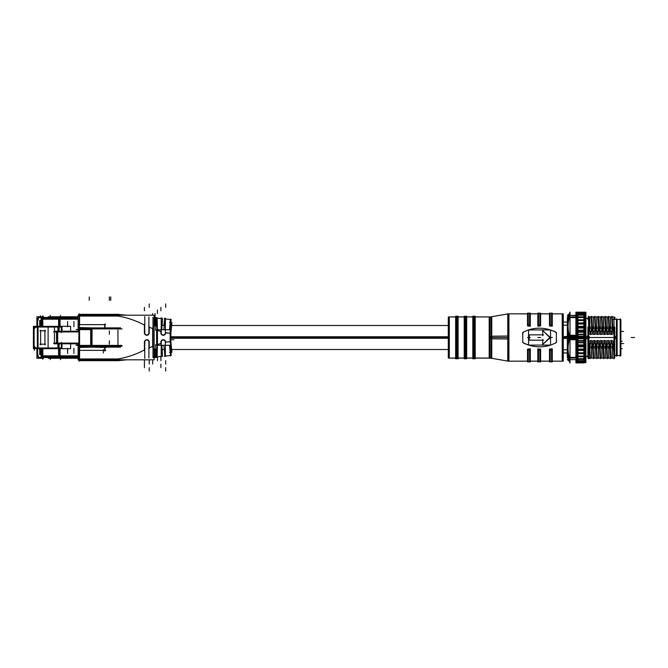 <?xml version="1.0" encoding="UTF-8"?>
<svg xmlns="http://www.w3.org/2000/svg" width="668" height="668" viewBox="0 0 668 668"><rect width="100%" height="100%" fill="white"/><g stroke="black" fill="none" stroke-linecap="round" stroke-linejoin="round"><path stroke-width="1" d="M585.193 322.936L584.199 320.515L585.193 322.936L584.199 323.579L585.193 323.203M585.193 326.385L584.199 324.03L585.193 326.385L584.199 327.479L585.193 326.685M585.193 330.184L584.199 327.98L585.193 330.184L584.199 331.704L585.193 330.51M585.193 334.225L584.199 332.238L585.193 334.225L584.199 336.121L585.193 334.568M584.7 337.507L585.193 338.718L584.199 340.58L585.193 338.718M585.193 342.492L584.199 341.114L585.193 342.492L584.199 344.938L585.193 342.826M585.193 346.45L584.199 345.456L585.193 346.45L584.199 349.055L585.193 346.767M585.193 350.124L584.199 349.531L585.193 350.124L584.199 352.804L585.193 350.408M585.193 353.506L584.199 356.061L585.193 353.639M576.609 323.203L577.603 323.579L576.609 323.203L577.603 320.515L576.609 322.936M576.609 326.685L577.603 327.479L576.609 326.685L577.603 324.03L576.609 326.385M576.609 330.51L577.603 331.704L576.609 330.51L577.603 327.98L576.609 330.184M576.609 342.826L577.603 344.938L576.609 342.826L576.609 331.278M576.609 346.767L577.603 349.055L576.609 346.767L577.603 345.456L576.609 346.45M576.609 350.408L577.603 352.804L576.609 350.408L577.603 349.531L576.609 350.124M576.609 353.639L577.603 356.061L576.609 353.514M569.378 359.635L569.378 357.405C567.666 351.535 567.666 345.648 569.378 339.736L569.378 335.278C567.666 329.407 567.666 323.512 569.378 317.609L569.378 315.379M527.52 361.137L507.855 361.179L527.52 361.179L508.924 361.179L508.924 313.835L527.52 313.835L508.448 313.835M538.525 361.179L538.525 349.99L538.525 361.179L538.525 349.99L539.903 349.99L539.903 361.872L538.525 361.872L537.84 361.179L530.317 361.179M549.48 361.179L540.612 361.179M552.277 313.876L563.266 313.876L552.277 313.835L562.205 313.835L562.205 361.179L562.205 313.835L552.277 313.835L562.205 313.835L562.205 361.179L552.277 361.179L563.266 361.179L552.277 361.137M549.48 313.835L540.612 313.835M530.317 313.835L537.815 313.835L530.317 313.835L537.815 313.835L530.317 313.835L537.815 313.835L530.317 313.835L537.815 313.835L530.317 313.835L537.815 313.835L530.317 313.835L537.815 313.835L538.525 313.15L538.55 325.901L537.84 326.226L540.612 325.901L540.612 313.15L537.815 313.15L537.815 325.901M556.369 341.757L555.642 342.951L556.369 341.757L555.642 342.951L551.851 344.671C542.625 348.028 533.164 347.452 523.478 342.951L522.743 341.757M522.743 333.257L523.47 332.063L522.743 333.257L523.47 332.063L527.261 330.343C536.487 326.986 545.948 327.562 555.634 332.063L556.369 333.265M491.072 358.198A6.864 6.864 0 0 0 489.903 358.098L489.903 316.924L489.903 358.098A6.864 6.864 0 0 1 491.072 358.198L491.072 316.824A6.864 6.864 0 0 1 489.903 316.924L489.903 358.098A6.864 6.864 0 0 1 491.072 358.198L491.072 316.824A6.864 6.864 0 0 1 489.903 316.924A6.864 6.864 0 0 0 491.072 316.824L491.072 358.198L507.755 361.079L507.755 337.507L491.765 337.507L507.755 337.507L507.755 361.079L507.755 313.935L507.755 337.507L507.755 313.935L491.072 316.824M473.529 358.766L474.514 358.766L474.514 316.248L474.514 358.766L473.529 358.766L473.529 316.248L474.514 316.248L474.514 358.766L473.529 358.766L473.529 316.248L474.514 316.248L473.529 316.248L473.529 358.766M472.877 316.732A0.685 0.685 0 0 1 473.295 316.29A0.685 0.685 0 0 0 472.877 316.724A0.685 0.685 0 0 1 473.295 316.29A0.685 0.685 0 0 0 472.877 316.724A0.685 0.685 0 0 1 473.295 316.29M472.877 358.29A0.685 0.685 0 0 0 473.295 358.724A0.685 0.685 0 0 1 472.877 358.29A0.685 0.685 0 0 0 473.295 358.724A0.685 0.685 0 0 1 472.877 358.29A0.685 0.685 0 0 0 473.295 358.724M466.197 358.724A0.685 0.685 0 0 0 466.64 358.098A0.685 0.685 0 0 1 466.197 358.724A0.685 0.685 0 0 0 466.64 358.098A0.685 0.685 0 0 1 466.197 358.724A0.685 0.685 0 0 0 466.64 358.098M466.197 316.29A0.685 0.685 0 0 1 466.64 316.924A0.685 0.685 0 0 0 466.197 316.29A0.685 0.685 0 0 1 466.64 316.924A0.685 0.685 0 0 0 466.197 316.29A0.685 0.685 0 0 1 466.64 316.924M464.928 316.248L465.955 316.248L465.955 358.766L464.928 358.766L465.955 358.766L465.955 316.248L465.955 358.766L464.928 358.766L464.928 316.248L465.955 316.248L464.928 316.248L464.928 358.766L464.928 316.248M464.694 316.29A0.685 0.685 0 0 0 464.243 316.924A0.685 0.685 0 0 1 464.694 316.29A0.685 0.685 0 0 0 464.243 316.924A0.685 0.685 0 0 1 464.694 316.29A0.685 0.685 0 0 0 464.243 316.924M464.694 358.724A0.685 0.685 0 0 1 464.243 358.098A0.685 0.685 0 0 0 464.694 358.724A0.685 0.685 0 0 1 464.243 358.098A0.685 0.685 0 0 0 464.694 358.724A0.685 0.685 0 0 1 464.243 358.098M457.613 316.29A0.685 0.685 0 0 1 458.064 316.924A0.685 0.685 0 0 0 457.613 316.29A0.685 0.685 0 0 1 458.064 316.924L464.218 316.924L458.089 316.924A0.685 0.685 0 0 0 457.613 316.29A0.685 0.685 0 0 1 458.064 316.924L464.218 316.924M464.218 358.098L458.089 358.098A0.685 0.685 0 0 1 457.613 358.724A0.685 0.685 0 0 0 458.064 358.098L464.218 358.098L458.089 358.098A0.685 0.685 0 0 1 457.613 358.724A0.685 0.685 0 0 0 458.064 358.098A0.685 0.685 0 0 1 457.613 358.724M456.353 316.248L457.38 316.248L457.38 358.766L456.353 358.766L457.38 358.766L457.38 316.248L457.38 358.766L456.353 358.766L456.353 316.248L457.38 316.248L456.353 316.248L456.353 358.766L456.353 316.248M456.11 316.29A0.685 0.685 0 0 0 455.668 316.924A0.685 0.685 0 0 1 456.11 316.29A0.685 0.685 0 0 0 455.668 316.924A0.685 0.685 0 0 1 456.11 316.29A0.685 0.685 0 0 0 455.668 316.924L449.313 316.924L455.643 316.924L449.313 316.924L449.313 358.098L455.643 358.098A0.685 0.685 0 0 0 456.11 358.724A0.685 0.685 0 0 1 455.668 358.098L448.604 358.098L455.643 358.056M448.286 317.951L448.52 318.603L448.604 317.208A1.027 1.027 0 0 0 448.286 317.951A1.027 1.027 0 0 1 448.604 317.208A1.027 1.027 0 0 0 448.52 318.603A1.027 1.027 0 0 1 448.604 317.208A1.027 1.027 0 0 0 448.286 317.951A1.027 1.027 0 0 1 448.604 317.242M448.52 356.37A1.027 1.027 -0 0 0 448.604 357.814A1.027 1.027 0 0 1 448.52 356.411A1.027 1.027 0 0 0 448.604 357.814A1.027 1.027 0 0 1 448.286 357.063A1.027 1.027 -0 0 0 448.604 357.772M170.181 319.463L170.156 329.725L170.181 322.727L169.497 329.725M170.156 333.248L170.156 341.765L170.156 333.248L165.681 332.656L170.156 333.248L170.181 322.727L170.156 341.765L165.681 342.108A2.355 2.355 0 0 0 163.326 339.753L163.259 339.753A2.355 2.355 0 0 0 160.904 342.108L160.904 343.486L157.448 344.579L157.08 356.837L157.448 344.579L160.904 343.486L157.448 344.579L157.08 318.177M157.08 356.837L157.448 330.435L160.904 331.528L157.448 330.435L160.904 331.528L160.904 332.906A2.355 2.355 0 0 0 163.259 335.269L163.326 335.269A2.355 2.355 0 0 0 165.681 332.906L169.163 333.157M164.72 320.849L164.871 319.329M144.43 349.982C135.771 354.491 126.953 357.48 117.986 358.95L79.575 358.95L117.986 358.95C126.953 357.48 135.771 354.491 144.43 349.982L144.43 342.108A2.355 2.355 0 0 1 146.793 339.753L146.86 339.753A2.355 2.355 0 0 1 149.214 342.108L149.214 347.844L152.671 346.383L149.214 347.844L149.214 342.108A2.355 2.355 0 0 0 146.86 339.753L146.793 339.753A2.355 2.355 0 0 0 144.43 342.108L144.43 349.982C135.771 354.491 126.953 357.48 117.986 358.95L79.575 358.95L79.233 350.725M118.002 359.81L118.002 360.67M106.763 347.118L110.512 347.118M111.172 327.896L106.763 327.896M79.233 324.289L79.575 316.064L117.986 316.064C126.953 317.534 135.771 320.523 144.43 325.032C135.771 320.523 126.953 317.534 117.986 316.064C126.953 317.534 135.771 320.523 144.43 325.032L144.43 332.906A2.355 2.355 0 0 0 146.793 335.269L146.86 335.269A2.355 2.355 0 0 0 149.214 332.906L149.214 327.17L152.671 328.631L149.214 327.17L152.671 328.631L152.671 346.383L149.214 347.844M153.49 349.164L155.059 349.656L155.059 356.687L155.059 349.656L153.49 349.164L155.059 349.656M156.629 325.85L155.059 325.358L155.059 318.327L155.059 325.358L156.629 325.85L155.059 325.358M118.002 314.344L118.002 315.204M37.608 319.479L37.608 326.335M37.608 355.543L37.608 348.679M37.608 355.827L39.328 357.547M39.328 317.467L37.608 319.187M42.117 319.187L41.107 319.187L42.268 318.035L41.107 319.187L42.117 319.187L41.107 319.187L42.268 318.035M90.664 330.309L90.606 327.896L79.233 328.247L79.575 350.199M92.034 330.309L92.034 327.896L119.806 327.896M91.324 345.748L91.224 347.118M90.664 344.713L90.606 347.118L79.575 347.118L79.575 348.312M76.144 345.398L121.793 345.398L119.806 347.118L92.034 347.118L92.034 344.713M91.316 330.309L91.324 329.274M34.11 328.756L35.822 327.044M35.822 347.97L34.11 346.258M42.117 355.827L41.107 355.827L42.117 355.827L41.107 355.827L42.268 356.979M544.286 332.029L550.131 337.791L542.742 344.421L549.847 337.507L544.545 332.288A47.72 14.93 -133.5 0 0 542.742 330.593A47.72 14.93 -133.5 0 1 544.554 332.288A47.72 14.93 -133.5 0 0 542.742 330.593M542.742 334.852L529.265 334.852M529.265 340.162L542.742 340.162M613.257 327.854L614.009 330.735M611.32 333.958L612.347 327.854M609.826 327.854L611.178 333.958M607.888 333.958L608.915 327.854M606.394 327.854L607.746 333.958M604.457 333.958L605.484 327.854M602.962 327.854L604.315 333.958M599.53 327.854L600.883 333.958L599.53 327.854L600.883 333.958L602.052 327.854M596.098 327.854L597.451 333.958L596.098 327.854L597.451 333.958L598.62 327.854M592.666 327.854L594.027 333.958L592.666 327.854L594.027 333.958L595.188 327.854M588.625 316.949L589.243 327.854L590.595 333.958L589.243 327.854L588.625 316.949L589.243 327.854L590.595 333.958L591.756 327.854M589.41 347.16L588.625 347.16M590.796 341.056L589.777 347.16M592.299 347.16L590.938 341.056M594.228 341.056L593.209 347.16M595.722 347.16L594.37 341.056M597.66 341.056L596.633 347.16M599.154 347.16L597.802 341.056M601.091 341.056L600.064 347.16M602.586 347.16L601.233 341.056M606.018 347.16L604.665 341.056L606.018 347.16L604.665 341.056L603.496 347.16M609.45 347.16L608.097 341.056L609.45 347.16L608.097 341.056L606.928 347.16M612.882 347.16L611.529 341.056L612.882 347.16L611.529 341.056L610.36 347.16M613.783 347.16L613.224 347.16M614.009 319.321L616.414 319.321L616.414 337.507L614.009 337.507L614.009 346.057L614.009 337.532M614.009 346.057L614.009 331.203M616.414 320.348L616.414 355.693L614.009 355.693M620.188 319.496L617.123 319.496L620.898 319.496L617.123 319.496L620.898 319.529L620.898 355.518L617.123 355.485L620.188 355.518M613.449 358.073L614.009 358.098M612.439 316.924L610.46 316.924L610.46 328.656L613.967 328.656L613.967 316.924L611.754 316.924L612.322 327.145M609.233 316.924L608.323 316.924L608.89 327.145M605.801 316.924L604.891 316.924L605.458 327.145M602.152 316.924L600.165 316.924L600.165 328.656L603.672 328.656L603.672 316.924L601.459 316.924L602.035 327.145M598.72 316.924L596.733 316.924L596.733 328.656L600.24 328.656L600.24 316.924L598.035 316.924L598.603 327.145M595.288 316.924L593.301 316.924L593.301 328.656L596.808 328.656L596.808 316.924L594.603 316.924L595.171 327.145M591.856 316.924L589.869 316.924L589.869 328.656L593.376 328.656L593.376 316.924L591.172 316.924L591.739 327.145M589.861 319.003L589.251 317.943L589.861 319.003M589.794 347.869L590.362 358.098L589.443 358.098M593.109 358.098L595.096 358.098L595.096 346.358L591.581 346.358L591.581 358.098L593.794 358.098L593.226 347.869M596.541 358.098L598.528 358.098L598.528 346.358L595.013 346.358L595.013 358.098L597.225 358.098L596.658 347.869M599.973 358.098L601.96 358.098L601.96 346.358L598.445 346.358L598.445 358.098L600.657 358.098L600.089 347.869M603.404 358.098L605.392 358.098L605.392 346.358L601.876 346.358L601.876 358.098L604.089 358.098L603.521 347.869M606.611 358.098L607.521 358.098L606.953 347.869M610.043 358.098L610.953 358.098L610.385 347.869M614.017 353.597L613.792 347.16M585.444 322.928L583.849 321.158L583.849 325.951L585.544 327.287M585.193 361.597L585.193 313.417M583.949 312.19L584.099 312.966M575.899 314.536L585.903 314.536L585.903 312.966L575.899 312.966L575.899 312.19L585.903 312.19L585.903 312.966L585.903 312.232L575.899 312.232L575.899 323.638M585.903 315.129L585.903 313.075L575.899 313.075L575.899 315.129M584.224 312.966L584.266 314.536M585.903 316.148L585.903 314.711L575.899 314.711L575.899 316.148M584.517 314.536L583.849 313.442L583.849 315.939L584.458 316.841M585.903 314.536L585.903 316.841L575.899 316.841M585.903 317.859L585.903 317.083L575.899 317.083M584.851 316.841L583.849 315.329L583.849 318.703L584.709 319.805M585.903 316.841L585.903 319.805L575.899 319.805M585.903 319.947L575.899 320.197M585.26 319.805L583.849 317.926L583.849 322.085L585.051 323.345M585.903 319.805L585.903 323.638M585.903 322.928L575.899 323.345L575.899 326.376M575.899 322.928L575.899 323.345M583.849 322.928L577.962 322.936M585.903 323.095L585.903 323.688L575.899 323.688L575.899 323.095M584.909 324.038L576.893 324.038M585.903 323.345L585.903 326.376M583.849 326.376L577.962 326.376M585.903 326.452L585.903 327.712L575.899 327.712L575.899 326.452M585.544 326.368L583.849 324.907L583.849 330.201L577.962 330.184L577.962 324.907L576.259 326.368M585.544 331.044L583.849 330.201L577.962 330.184L583.849 330.184M585.903 330.184L585.903 327.337L575.899 327.337L575.899 330.184M585.903 330.167L585.903 332.054L575.899 332.054L575.899 330.167M585.544 330.042L583.849 329.065L583.849 334.676L585.544 335.002M585.903 334.225L585.903 331.654L575.899 331.654L575.899 334.81M583.849 334.225L577.962 334.225M585.903 334.117L585.903 336.572L575.899 336.572M585.544 333.958L583.849 333.499L583.849 338.292L585.544 338.2M585.903 338.876L585.903 336.163L575.899 336.163M575.899 338.175L575.899 341.123L585.903 341.123L585.903 338.175L585.903 338.726L589.326 338.651M583.849 338.726L577.962 338.718M585.544 337.991L583.849 338.058L583.849 343.753L585.544 343.035M585.903 342.901L585.903 340.713L575.899 340.713L575.899 342.901M575.899 342.834L575.899 345.556L585.903 345.556L585.903 342.834M583.849 342.834L577.962 342.834M585.544 342.008L583.849 342.601L583.849 348.07L585.544 346.851M585.903 346.742L585.903 345.156L575.899 345.156L575.899 346.742M575.899 346.776L575.899 349.723L585.903 349.723L585.903 346.776M583.849 346.776L577.962 346.767M585.544 345.882L583.849 346.976L583.849 352.044L585.494 350.416M585.903 350.299L585.903 349.364L575.899 349.364L575.899 350.299M585.903 349.723L585.903 350.416M583.849 350.416L577.962 350.408M575.899 349.723L575.899 350.416M585.903 349.706L585.903 353.506L575.899 353.506L575.899 349.706M585.285 349.723L583.849 351.051L583.849 355.543L585.402 353.639M585.903 353.439L575.899 353.439M583.849 353.639L577.962 353.639M585.903 352.929L585.903 356.77L575.899 356.77L575.899 352.929M584.859 353.506L583.849 354.691L583.849 358.474L585.043 356.77M585.903 356.061L585.903 356.495L575.899 356.495M585.903 356.77L585.903 359.417L575.899 359.417M584.575 356.77L583.849 357.772L583.849 360.728L577.962 360.703L577.962 357.772L577.227 356.77M584.675 359.417L583.849 360.728L577.962 360.703L577.269 359.635M585.903 358.098L585.903 359.209L575.899 359.209M585.903 359.417L585.903 361.363L575.899 361.363L575.899 362.908L583.849 362.908M575.899 359.635L575.899 362.465L585.903 362.465L585.903 361.363L585.903 362.532L575.899 362.532M584.358 359.417L583.849 362.231L584.366 361.363M585.903 359.467L585.903 361.213L575.899 361.213L575.899 359.467M584.183 361.363L584.082 362.532M585.903 362.532L583.865 362.908M584.024 362.532L583.849 363M577.319 359.008L577.319 359.635L567.357 359.635M577.319 356.77L577.319 358.716M568.668 356.77L568.668 359.635M577.319 358.023L567.357 358.023L567.357 339.127L577.319 339.127M577.319 340.321L577.319 336.797L568.668 336.797L568.668 340.321M576.609 342.651L576.609 343.486M577.319 335.895L567.357 335.895L567.357 316.991L567.357 322.068L563.266 322.068L567.357 322.068M575.899 316.991L567.357 316.991M577.319 315.379L577.319 316.841M568.668 315.43L568.668 318.244M575.899 315.379L567.357 315.379M567.683 335.895L567.683 338.851L568.668 338.96M567.683 316.991L570.021 312.031L570.021 339.11M568.034 360.478L568.034 314.536M570.021 335.904L570.021 362.991L567.683 358.023M567.683 339.127L567.683 336.163L568.668 336.054M563.266 336.538L567.683 336.538M563.266 338.476L567.683 338.476M563.233 361.062L563.233 313.96M508.331 361.179L507.855 361.179L507.855 313.835L527.52 313.876M530.317 313.876L537.815 313.876M540.612 313.876L549.48 313.876M530.317 361.137L537.815 361.137M540.612 361.137L549.48 361.137M550.19 361.179L550.19 349.99L550.19 361.179L550.19 349.99L551.568 349.99L551.568 361.872L552.252 361.179L563.266 361.179L563.266 313.835L552.277 313.835M507.855 361.054A6.864 6.847 180 0 1 507.062 360.879M507.855 313.96A6.864 6.847 180 0 0 507.062 314.135M490.37 338.801L507.855 338.985M508.448 338.993L508.448 313.81M490.37 336.213L507.855 336.029M508.448 361.204L508.448 336.021M491.765 358.307L491.765 316.665A6.864 6.864 0 0 1 489.193 316.882L489.193 358.131L475.224 358.098L489.193 358.098A6.864 6.847 0 0 1 491.765 358.307L507.855 361.104M490.613 358.056L475.224 358.056M490.613 316.958L475.224 316.958M474.489 316.29L474.489 358.724M475.224 316.248L475.224 358.766L472.819 358.766L472.819 316.248L475.224 316.248M475.224 358.724L472.819 358.766L475.224 358.724M473.545 316.29L473.545 358.724M472.819 358.056L466.665 358.056M472.819 316.958L466.665 316.958M465.938 316.29L465.938 358.724M466.665 358.724L464.218 358.766L464.218 316.248L466.665 316.29L466.665 358.766L464.218 358.766L466.665 358.724M464.953 358.724L464.953 316.29M464.218 358.056L458.089 358.056M464.218 316.958L458.089 316.958M457.355 316.29L457.355 358.724M458.089 358.724L455.643 358.766L455.643 316.248L458.089 316.29L458.089 358.766L455.643 358.766L458.089 358.724M456.369 358.724L456.369 316.29M455.643 316.958L448.604 316.958L448.604 358.098L455.643 358.098A0.685 0.685 0 0 0 456.11 358.724A0.685 0.685 0 0 1 455.668 358.098L448.604 358.098L455.643 358.098A0.685 0.685 0 0 0 456.11 358.724M448.286 317.166L448.286 357.848M170.866 338.259L448.286 338.259M170.866 336.755L448.286 336.755M170.499 355.919L170.499 319.095M169.497 352.604L170.916 352.462M163.885 325.5L164.695 318.928M169.497 322.41L171.91 322.644L170.824 333.708M164.912 318.945L163.852 329.725M171.208 319.571L170.206 329.725M156.738 329.725L156.738 345.289L170.866 345.289L170.866 329.725L156.738 329.725M171.208 355.443L170.206 345.289M164.912 356.069L163.852 345.289M171.91 352.362L170.824 341.306M170.156 345.289L170.499 355.209M170.148 342.475L170.148 332.539M170.899 355.485L164.395 356.119M161.89 345.289L162.516 356.303L161.431 345.289M156.738 344.421L155.56 344.863L156.738 356.862M162.257 356.328L154.133 357.129M154.133 317.893L162.416 318.703M154.375 348.454L154.375 357.397L155.744 357.397M161.431 329.725L162.516 318.711L162.19 325.5M161.213 318.586L161.213 317.918L161.89 317.918L161.89 318.653M161.89 325.074L161.89 329.725M161.531 329.725L161.581 328.247L161.531 329.725M164.044 334.793A2.037 2.037 0 0 1 161.38 332.121M161.89 318.227L161.222 318.227L161.222 333.616M160.896 330.819L160.896 333.616M161.038 332.096A2.363 2.363 0 0 0 164.077 335.127M162.508 335.127A2.363 2.363 0 0 0 165.547 332.096M164.695 318.594L165.363 318.594L165.363 333.616M165.205 332.121A2.037 2.037 0 0 1 162.541 334.793M165.38 318.995L165.38 318.235L164.695 318.235L164.695 321.108M164.228 318.878L170.899 319.529M156.738 318.152L155.56 330.151L156.738 330.593M157.13 318.219L157.464 329.725M157.456 345.289L157.456 329.725M157.464 345.289L157.13 356.796M154.709 356.72L156.98 356.846M156.704 356.495L156.629 355.793M155.41 356.637L153.515 356.862M149.223 341.398L149.223 348.554M149.081 342.926A2.363 2.363 0 0 0 146.041 339.887M147.603 339.887A2.363 2.363 0 0 0 144.572 342.926M144.422 350.692L144.422 341.398M144.756 341.398L144.756 358.415M146.075 340.221A2.037 2.037 0 0 1 148.739 342.893M144.906 342.893A2.037 2.037 0 0 1 147.578 340.221M148.897 341.398L148.897 358.031M126.753 359.81L117.292 360.737L117.209 359.81M118.77 359.81L118.77 360.67L78.807 360.67L78.807 359.81M78.114 343.795L78.114 359.81L154.133 359.81L154.133 315.204L78.114 315.204L78.114 331.219M79.584 349.665L79.575 359.81M117.292 314.327L126.753 315.204M144.756 316.599L144.756 333.616M147.578 334.793A2.037 2.037 0 0 1 144.906 332.121M148.739 332.121A2.037 2.037 0 0 1 146.075 334.793M148.897 316.983L148.897 333.616M149.223 333.616L149.223 326.46M146.041 335.127A2.363 2.363 0 0 0 149.081 332.096M144.572 332.096A2.363 2.363 0 0 0 147.603 335.127M144.422 324.322L144.422 333.616M152.655 327.921L152.655 347.101M152.989 317.35L152.989 357.664M155.744 348.454L155.744 357.589L154.133 357.589M156.629 356.645L156.496 354.424M156.604 330.543L156.604 344.471M156.604 317.751L157.13 317.751L157.13 357.263L156.604 357.263M154.375 326.56L154.375 317.617L156.496 317.617L156.496 320.59M156.629 318.369L156.496 317.617M154.133 317.425L155.744 317.425L155.744 326.56M153.515 318.152L155.41 318.377M154.709 318.294L156.98 318.168M156.629 319.229L156.704 318.519M155.402 325.358L154.133 325.425M156.604 325.984L154.709 325.358M154.717 349.656L156.604 349.022M154.133 349.598L155.41 349.656M117.292 314.277L117.209 315.204M118.77 314.419L118.77 315.204M78.807 314.494L78.807 315.204M78.807 314.344L118.77 314.344M79.233 314.703L79.584 325.349M79.233 361.238L78.866 347.485L91.733 347.118M79.233 347.118L79.233 313.776M78.114 316.757L59.819 316.757M78.114 317.467L48.497 317.467M58.792 319.872L58.792 317.467M78.114 318.452L58.592 318.452L58.592 326.335M58.592 348.679L58.592 356.562L78.114 356.562M58.792 357.547L58.792 355.142M48.497 357.547L78.114 357.547M78.114 358.257L59.819 358.257M59.736 317.467L59.502 326.335M61.189 317.467L61.189 316.757L59.736 316.757M59.327 348.679L59.327 358.257M59.327 326.335L59.327 316.665M59.093 357.547L59.093 358.257L59.268 357.547M57.648 357.547L57.648 358.257L59.093 358.257M59.009 358.257L48.321 358.257L48.321 357.547M38.619 357.547L60.037 357.547L60.037 355.142M49.04 358.257L49.04 357.547M38.176 318.452L37.583 318.452L37.583 326.335M38.176 356.562L37.583 356.562L37.583 348.679M43.537 357.547L43.537 358.257L36.899 358.257L36.899 348.679M40.581 357.397L39.988 357.397A1.712 1.712 90 0 1 37.734 355.142L38.318 355.142M35.112 347.97L62.032 347.97M42.117 355.142L42.117 357.547L41.107 356.537L41.107 348.679M41.107 356.537L43.512 356.537M42.117 326.335L42.117 318.452L60.037 318.452L60.037 326.335M60.037 348.679L60.037 356.562L42.117 356.562L42.117 348.679M60.037 317.617L60.037 319.872M41.107 326.335L41.107 318.477L42.117 317.467L42.117 319.872M60.037 317.467L38.619 317.467M36.899 326.335L36.899 316.757L43.537 316.757L43.537 317.467M38.318 319.872L37.734 319.872A1.712 1.712 90 0 1 39.988 317.617L40.581 317.617M41.257 319.872A1.712 1.712 0 0 1 43.512 317.617M41.107 318.477L43.512 318.477M62.032 327.044L35.112 327.044M40.422 354.599L40.422 348.679M40.422 326.335L40.422 320.415M39.713 321.124L41.107 321.124M41.107 320.415L39.713 320.415L39.713 326.335M41.107 354.599L39.713 354.599L39.713 348.679M41.107 353.89L39.713 353.89M53.899 326.335L70.616 326.335L70.616 331.219M70.616 343.795L70.616 348.679L57.882 348.679L57.882 343.795M61.322 348.679L61.322 342.375M62.007 343.795L62.007 348.679M53.899 348.679L57.882 348.679M59.126 343.795L59.126 348.679M47.42 326.335L55.143 326.335M47.42 348.679L55.143 348.679M59.126 326.335L59.126 331.219M57.882 326.335L57.882 331.219M62.007 326.335L62.007 331.219M61.322 332.639L61.322 326.335M78.866 331.929L53.682 331.929M106.304 327.896L90.314 327.896M106.304 347.485L90.314 347.118M104.959 351.084L104.959 347.485M104.959 327.537L104.959 323.93M105.678 324.64L78.866 324.64M78.866 350.374L105.678 350.374M120.607 327.896L78.766 327.896M90.673 328.906L90.673 346.107M122.152 346.107L92.034 346.107L92.034 328.906L122.152 328.906M91.324 328.906L91.324 346.107M91.416 328.906L91.416 346.107M78.766 347.118L120.607 347.118M78.866 346.968L78.866 347.485M79.233 346.759L79.584 347.118L79.575 346.107M79.233 347.485L90.606 347.118L79.575 347.118M78.866 347.118L78.866 344.713M92.034 328.906L78.866 328.906L78.866 346.107L92.034 346.107M78.866 330.309L78.866 327.537L91.733 327.896M79.233 327.896L79.575 327.044M53.682 343.085L78.866 343.085M53.999 331.219L78.749 331.219M53.999 343.795L78.749 343.795M57.69 331.219L57.69 343.795M56.546 331.219L56.546 343.795M48.822 326.335L37.35 326.335L37.35 348.679L48.822 348.679M34.177 326.335L38.761 326.335M34.177 348.679L38.761 348.679M34.11 346.968L34.11 328.046M34.11 326.335L33.4 326.335L33.4 348.679L34.11 348.679L34.11 326.335M36.515 327.186A1.712 1.712 0 0 0 34.252 329.449M34.252 345.565A1.712 1.712 0 0 0 36.515 347.828M45.624 344.195L39.921 344.195M44.915 344.905L44.915 330.109M40.631 344.905L40.631 330.109M39.921 330.819L45.624 330.819M49.04 317.467L49.04 316.757M59.009 316.757L48.321 316.757L48.321 317.467M57.648 317.467L57.648 316.757L59.093 316.757L59.093 317.467M59.268 317.467L59.093 316.757M41.257 355.142A1.712 1.712 0 0 0 43.512 357.397M59.502 348.679L59.268 358.257M61.189 357.547L61.189 358.257L59.736 358.257L59.736 357.547M73.914 326.719L73.914 321.525M67.618 326.719L67.618 321.525M73.914 353.489L73.914 348.295M67.618 353.489L67.618 348.295M160.896 344.195L160.896 341.398M164.077 339.887A2.363 2.363 0 0 0 161.038 342.926M165.547 342.926A2.363 2.363 0 0 0 162.508 339.887M165.363 341.398L165.363 356.42L164.695 356.42M162.541 340.221A2.037 2.037 0 0 1 165.205 342.893M161.38 342.893A2.037 2.037 0 0 1 164.044 340.221M161.89 356.361L161.222 356.787L161.222 341.398M491.765 316.707A6.864 6.847 0 0 1 489.193 316.924L489.193 316.882A6.864 6.864 0 0 0 491.765 316.665L507.855 313.918M528.254 313.15L528.254 325.901L527.545 325.901M530.317 325.901L530.317 313.15L527.52 313.15L527.52 325.901L530.292 326.226L529.582 325.901L529.582 313.15L529.607 325.024L528.229 325.024L528.229 313.15L527.545 313.835M527.52 325.024L530.317 325.024M540.587 325.901L539.878 325.901L539.878 313.15M537.815 325.024L540.612 325.024M550.215 313.15L550.215 325.901L549.505 325.901M552.277 325.901L552.277 313.15L549.48 313.15L549.48 325.901L552.252 326.226L551.543 325.901L551.543 313.15L551.568 325.024L550.19 325.024L550.19 313.15L549.505 313.835M549.48 325.024L552.277 325.024M550.19 349.99L551.568 349.99L550.19 349.99L550.19 361.872L551.568 361.872L551.543 349.113L552.252 348.788L549.48 349.113L549.48 361.872L552.277 361.872L552.277 349.113M549.505 349.113L550.215 349.113L550.215 361.872M549.48 349.99L552.277 349.99M539.878 361.872L539.878 349.113L540.587 349.113M537.815 349.113L540.612 349.113L540.612 361.872L537.815 361.872L537.84 348.788L538.55 349.113L538.55 361.872L538.525 349.99L539.903 349.99L538.525 349.99M537.815 349.99L540.612 349.99M528.229 361.179L528.229 349.99L528.229 361.179L528.229 349.99L529.607 349.99L529.607 361.872L529.582 349.113L530.292 348.788L527.52 349.113L527.52 361.872L530.317 361.872L530.317 349.113M527.545 349.113L528.254 349.113L528.254 361.872M527.52 349.99L530.317 349.99M551.517 344.797L555.976 342.776M523.161 342.793C532.613 347.502 542.316 348.078 552.286 344.513M522.727 341.406C522.393 342.125 523.052 342.909 524.714 343.761M522.743 332.547L522.743 342.467M523.779 331.879C522.977 331.921 522.585 332.864 522.585 334.718M527.595 330.217L523.136 332.238M555.951 332.221C546.499 327.512 536.796 326.936 526.835 330.501M556.386 333.608C556.72 332.889 556.06 332.105 554.398 331.253M556.369 332.555L556.369 342.467M555.333 343.135C556.135 343.093 556.528 342.15 556.528 340.296M545.046 332.764L542.224 330.117M542.742 329.883L542.742 335.637M528.555 334.852L543.451 334.852M529.265 334.743L529.265 340.271M528.555 340.171L543.451 340.171M542.742 339.377L542.742 345.131M528.555 345.097L550.557 345.097L550.557 329.925L528.555 329.925L528.555 345.097M542.483 344.655L550.106 337.248L544.545 332.288L549.847 337.507L542.742 344.421M577.319 334.793L577.319 336.113M577.319 336.672L577.319 338.217L568.668 338.217L568.668 334.693M577.853 312.19L577.703 312.966M584.909 312.758L584.099 312.758M583.849 312.758L577.962 312.758M577.703 312.758L576.893 312.758M577.536 314.536L577.586 312.966M576.609 331.654L576.609 314.803M577.344 316.841L577.962 315.939L577.962 313.442L577.286 314.536M584.909 315.221L576.893 315.221M577.102 319.805L577.962 318.703L577.962 315.329L577.319 316.281M584.909 317.55L576.893 317.55M576.76 323.345L577.962 322.085L577.962 317.926L576.542 319.805M576.259 327.287L577.962 325.951L577.962 321.158L576.367 322.928M576.259 331.044L577.962 330.201M584.909 327.988L576.893 327.988M576.259 335.002L577.962 334.676L577.962 329.065L576.259 330.042M584.909 332.246L576.893 332.246M584.909 320.523L576.893 320.523M584.909 313.601L583.949 313.601M583.849 313.601L577.962 313.601M577.862 313.601L576.893 313.601M575.591 315.379L574.747 315.371M575.774 315.73L570.021 315.371M577.319 339.169L577.962 339.244L577.962 333.499L576.259 333.958M584.909 336.113L576.893 336.113M584.909 336.672L576.893 336.672M576.259 343.035L577.962 343.753L577.962 338.058L577.319 338.033M584.909 340.563L576.893 340.563M584.909 341.123L576.893 341.123M576.609 355.192L576.609 341.949M576.259 346.851L577.962 348.07L577.962 342.601L576.259 342.008M584.909 344.922L576.893 344.922M576.309 350.416L577.962 352.044L577.962 346.976L576.259 345.882M584.909 349.047L576.893 349.047M576.4 353.639L577.962 355.543L577.962 351.051L576.517 349.723M584.909 352.796L576.893 352.796M577.319 357.564L577.962 358.474L577.962 354.691L576.943 353.506M576.609 361.146L576.609 353.664M584.909 358.716L576.893 358.716M577.436 361.363L577.962 362.231L577.444 359.417M584.909 360.695L583.865 360.695M583.849 360.695L576.893 360.695M577.72 362.532L577.62 361.363M584.909 361.931L584.024 361.931M583.849 361.931L577.962 361.931M577.778 361.931L576.893 361.931M577.787 362.532L577.962 363M584.909 356.052L576.893 356.052M589.326 336.363L585.903 336.28M588.625 358.808L588.625 336.797M587.915 346.358L587.915 358.098L591.664 358.098L591.664 346.358L587.915 346.358L587.915 327.145L614.719 327.145L614.719 346.391L612.172 346.391L612.172 358.098L614.719 358.098L614.719 346.391M587.915 347.869L614.719 347.869M614.009 338.217L614.009 318.21M614.719 338.651L617.123 338.651L617.123 319.321L613.299 319.321M614.719 336.363L617.123 336.363L617.123 355.693L616.414 355.693L616.405 336.363M617.123 319.321L616.414 319.321L616.405 338.651M616.756 356.244L616.756 318.77M620.188 318.77L620.188 356.244M620.898 355.485L617.123 355.518L620.898 355.518M614.009 358.808L614.009 336.797M613.959 358.098L613.057 340.997L611.162 340.455M613.616 319.621L614.986 317.242L613.667 319.613M614.936 317.417L614.76 319.321M614.026 318.995L614.017 319.863M614.886 331.695L612.99 330.627L612.214 316.674M611.746 316.924L612.088 316.323L612.481 321.041L612.882 334.025L610.978 334.559M611.546 334.559L609.65 334.025L608.782 316.674M609.249 316.924L610.535 316.924L610.535 328.656L607.028 328.656L607.028 316.924L609.007 316.924M608.314 316.924L608.657 316.323L609.057 321.041L609.45 334.025L607.546 334.559M608.114 334.559L606.218 334.025L605.35 316.674M605.818 316.924L607.103 316.924L607.103 328.656L603.596 328.656L603.596 316.924L605.575 316.924M604.882 316.924L605.225 316.323L605.625 321.032L606.018 334.025L604.122 334.559M604.682 334.559L602.786 334.025L601.918 316.674M601.45 316.924L601.793 316.323L602.194 321.032L602.586 334.017L600.691 334.559M601.258 334.559L599.355 334.017L598.486 316.674M598.019 316.924L598.361 316.323L598.762 321.032L599.154 334.017L597.259 334.559M597.827 334.559L595.923 334.017L595.054 316.674M594.587 316.924L594.929 316.323L595.33 321.032L595.722 334.017L593.827 334.559M594.395 334.559L592.491 334.017L591.623 316.674M591.155 316.924L591.497 316.323L591.898 321.032L592.291 334.017L590.395 334.559M590.963 334.559L589.059 334.017L588.316 316.323L587.999 319.262M588.608 316.924L589.251 316.924L589.251 327.145M588.608 319.73L588.608 327.145M588.625 338.217L588.625 316.206M589.468 358.098L588.608 358.098M591.138 340.455L589.243 340.997L589.635 353.973L590.028 358.691L590.378 358.098M593.343 358.34L592.474 340.997L590.57 340.455M594.57 340.455L592.675 340.997L593.067 353.973L593.46 358.691L593.81 358.098M596.774 358.34L595.906 340.997L594.002 340.455M598.002 340.455L596.106 340.997L596.499 353.973L596.891 358.691L597.242 358.098M600.206 358.34L599.33 340.997L597.434 340.455M601.434 340.455L599.53 340.997L599.931 353.973L600.323 358.691L600.666 358.098M603.63 358.349L602.761 340.997L600.866 340.455M604.866 340.455L602.962 340.997L603.363 353.99L603.755 358.691L604.097 358.098M607.062 358.34L606.193 340.997L604.298 340.455M606.836 358.098L608.824 358.098L608.824 346.358L605.308 346.358L605.308 358.098L606.594 358.098M608.298 340.455L606.394 340.997L606.794 353.99L607.187 358.691L607.529 358.098M610.494 358.34L609.625 340.997L607.73 340.455M610.268 358.098L612.255 358.098L612.255 346.358L608.74 346.358L608.74 358.098L610.026 358.098M611.729 340.455L609.826 340.997L610.226 353.99L610.619 358.691L610.961 358.098M614.001 345.573L614.026 354.048M584.634 314.536L584.199 313.601L584.634 314.536M577.603 313.601L577.169 314.536L577.603 313.601M585.193 317.534L584.199 315.212L585.193 317.534M577.603 315.221L577.319 315.855L577.603 315.221M585.193 319.955L584.199 317.542L585.193 319.955M577.603 317.542L576.609 319.955L577.603 317.542M577.962 323.203L583.849 323.203L577.962 323.203M577.962 324.03L583.849 324.03L577.962 324.03M577.962 326.385L583.849 326.385L577.962 326.385M577.962 326.685L583.849 326.685L577.962 326.685M577.962 330.51L583.849 330.51L577.962 330.51M577.603 332.238L576.609 334.225L577.603 332.238M577.962 334.568L583.849 334.568L577.962 334.568M577.319 335.695L577.595 336.113L577.319 335.695M577.962 338.375L583.849 338.375L577.962 338.375M577.603 336.664L577.11 337.507L577.603 336.664M577.962 342.492L583.849 342.492L577.962 342.492M577.603 341.114L576.609 342.492L577.603 341.114M577.962 342.826L583.849 342.826L577.962 342.826M577.962 346.45L583.849 346.45L577.962 346.45M577.962 350.124L583.849 350.124L577.962 350.124M584.199 358.724L585.193 356.345L584.199 358.724M577.319 358.065L577.603 358.716L577.319 358.065M584.199 360.695L584.776 359.417L584.199 360.695M577.127 359.635L577.603 360.695L577.127 359.635M577.319 361.363L577.603 361.931L577.319 361.363M576.609 357.405L570.021 357.405M570.021 339.736L576.609 339.736L570.021 339.736M570.021 317.609L575.899 317.609M569.378 335.278C567.666 329.407 567.666 323.512 569.378 317.609C567.666 323.512 567.666 329.407 569.378 335.278L569.662 337.507L569.378 335.278M568.668 337.507L577.319 337.507L568.668 337.507M569.378 339.736L569.662 337.507L569.378 339.736C567.666 345.648 567.666 351.535 569.378 357.405C567.666 351.535 567.666 345.648 569.378 339.736M567.683 337.507L563.266 337.507L567.683 337.507M527.52 361.179L508.924 361.179L508.924 313.835L508.924 361.179L527.52 361.179L508.448 361.179M555.642 342.951L551.851 344.671C542.625 348.028 533.164 347.452 523.478 342.951C533.164 347.452 542.625 348.028 551.851 344.671L555.642 342.951M527.261 330.343C536.487 326.986 545.948 327.562 555.634 332.063C545.948 327.562 536.487 326.986 527.261 330.343L523.47 332.063L527.261 330.343M448.286 337.507L170.866 337.507L448.286 337.507M170.173 352.153L169.497 345.289M79.575 315.204L79.575 314.344M59.502 319.187L78.114 319.187M78.114 355.827L59.502 355.827M59.327 355.827L42.827 355.827L59.327 355.827L42.827 355.827L42.827 348.679M42.827 326.335L42.827 319.187L42.827 326.335L42.827 319.187L59.327 319.187M42.827 318.452L42.827 315.755M58.575 343.795L58.575 347.97L58.575 343.795M54.459 343.085L54.459 327.044L54.459 343.085M58.575 327.044L58.575 331.219L58.575 327.044M78.866 329.616L76.144 329.616M91.324 329.616L91.324 345.398L91.324 329.616M78.866 345.398L121.793 345.398L119.806 347.118L92.034 347.118M79.575 328.906L79.575 327.896L90.606 327.896L79.575 327.896L79.575 328.906L79.575 327.896M90.673 345.398L79.575 345.398L90.673 345.398L79.575 345.398L79.575 329.616L90.673 329.616M57.231 343.085L57.231 331.929L57.231 343.085M48.113 347.97L48.113 327.044L48.113 347.97M38.059 347.97L38.059 327.044M42.827 357.547L42.827 359.259M41.107 355.827L42.076 356.921L41.107 355.827M161.581 346.767L161.531 345.289M529.607 313.835L529.607 325.024L528.229 325.024L529.607 325.024L529.607 313.835L529.607 325.024M539.903 313.835L539.903 325.024L538.525 325.024L538.525 313.15L539.903 313.15L539.903 325.024L538.525 325.024L539.903 325.024L539.903 313.835L539.903 325.024M551.568 313.835L551.568 325.024L550.19 325.024L551.568 325.024L551.568 313.835L551.568 325.024M570.021 337.507L576.609 337.507L570.021 337.507M576.609 335.278L570.021 335.278L576.609 335.278M577.962 315.212L583.849 315.212L577.962 315.212M577.962 317.542L583.849 317.542L577.962 317.542M577.962 327.98L583.849 327.98L577.962 327.98M577.962 332.238L583.849 332.238L577.962 332.238M577.962 320.515L583.849 320.515L577.962 320.515M577.962 336.664L583.849 336.664L577.962 336.664M583.849 336.121L577.962 336.121L583.849 336.121M583.849 340.58L577.962 340.58L583.849 340.58M583.849 344.938L577.962 344.938L583.849 344.938M583.849 349.055L577.962 349.055L583.849 349.055M583.849 352.804L577.962 352.804L583.849 352.804M583.849 358.724L577.962 358.724L583.849 358.724M583.849 356.061L577.962 356.061L583.849 356.061M614.009 319.755L614.009 323.696M585.903 337.507L588.625 337.507L585.903 337.507M585.544 337.507L583.849 337.507L585.544 337.507M584.909 337.507L576.893 337.507L584.909 337.507M527.52 313.835L508.331 313.835M490.37 337.507L507.855 337.507L490.37 337.507M475.165 358.29A0.685 0.685 0 0 1 474.748 358.724A0.685 0.685 0 0 0 475.165 358.29M475.165 316.724A0.685 0.685 0 0 0 474.748 316.29A0.685 0.685 0 0 1 475.165 316.724M472.819 358.098L466.665 358.098L472.819 358.098M165.681 367.659L165.681 371.091M160.904 367.659L160.904 364.227M152.671 360.67L152.671 364.102M155.059 313.492L155.059 316.924L155.051 313.492M157.448 360.67L157.448 357.238M160.904 307.355L160.904 310.787M165.681 307.355L165.681 303.923M157.448 313.492L157.448 310.061M149.214 359.81L149.214 364.102M144.43 364.102L144.43 359.81M149.214 367.659L149.214 371.091M144.43 367.659L144.43 364.227M149.214 307.355L149.214 303.923M144.43 307.355L144.43 310.787M152.671 313.492L152.671 315.204M58.3 316.757L58.3 317.467M60.529 317.467L60.529 315.413M50.234 316.757L50.234 315.413L50.234 316.757M58.3 357.547L58.3 358.257M38.151 319.187L37.583 319.187L38.151 319.187M40.556 316.757L40.556 315.755M34.394 350.358L34.394 348.679M109.368 330.819L109.368 334.25M104.701 327.537L104.701 324.815M104.701 347.485L104.701 350.199M103.34 353.021L103.34 349.589M109.368 296.909L109.368 300.341M117.952 330.109L117.952 344.905L117.952 330.109M110.738 296.909L110.738 300.341L110.738 296.909M89.261 296.909L89.261 300.341M109.368 344.195L109.368 340.764M78.866 344.195L76.144 344.195M50.234 358.257L50.234 359.601L50.234 358.257M60.529 357.547L60.529 359.601M160.904 360.67L160.904 357.238M170.866 339.753L173.93 339.753M165.681 360.67L165.681 364.102M491.765 358.349A6.864 6.864 0 0 0 489.193 358.131A6.864 6.864 0 0 1 491.765 358.349L489.193 358.131L491.765 358.349M563.233 325.199L566.664 325.199L563.233 325.199M527.52 337.507L530.317 337.507L527.52 337.507M537.815 337.507L540.612 337.507L537.815 337.507M549.48 337.507L552.277 337.507L549.48 337.507M563.233 349.815L566.664 349.815L563.233 349.815M634.6 337.507L631.168 337.507L634.6 337.507M620.898 348.679L622.25 348.679M620.898 341.281L622.25 341.281M620.898 343.569L623.62 343.569L620.898 343.569M620.898 331.445L623.62 331.445L620.898 331.445M613.967 337.507L610.46 337.507L613.967 337.507M610.535 337.507L607.028 337.507L610.535 337.507M607.103 337.507L603.596 337.507L607.103 337.507M603.672 337.507L600.165 337.507L603.672 337.507M600.24 337.507L596.733 337.507L600.24 337.507M596.808 337.507L593.301 337.507L596.808 337.507M593.376 337.507L589.869 337.507L593.376 337.507M589.251 337.507L588.608 337.507L589.251 337.507M591.664 337.507L587.915 337.507L591.664 337.507M595.096 337.507L591.581 337.507L595.096 337.507M598.528 337.507L595.013 337.507L598.528 337.507M601.96 337.507L598.445 337.507L601.96 337.507M605.392 337.507L601.876 337.507L605.392 337.507M608.824 337.507L605.308 337.507L608.824 337.507M612.255 337.507L608.74 337.507L612.255 337.507M614.719 337.507L612.172 337.507L614.719 337.507M449.313 358.098L449.313 316.924L449.313 358.098M448.604 357.814A1.027 1.027 0 0 1 448.286 357.063L448.52 356.411L448.604 357.814L448.286 357.063M160.904 343.486L160.904 342.108A2.355 2.355 0 0 1 163.259 339.753L163.326 339.753A2.355 2.355 0 0 1 165.681 342.108L165.681 342.358M165.681 332.656L165.681 332.906A2.355 2.355 0 0 1 163.326 335.269L163.259 335.269A2.355 2.355 0 0 1 160.904 332.906L160.904 331.528M170.156 341.765L169.163 341.866M149.214 327.17L149.214 332.906A2.355 2.355 0 0 1 146.86 335.269L146.793 335.269A2.355 2.355 0 0 1 144.43 332.906L144.43 325.032M79.575 358.95L79.575 350.374L79.575 358.95M152.671 328.631L152.671 346.383M79.575 316.064L117.986 316.064L79.575 316.064L79.575 324.64L79.575 316.064M42.827 317.968L42.827 317.467L42.827 317.968M79.575 345.398L79.575 329.616L79.575 345.398M42.827 357.046L42.827 356.562L42.827 357.046M528.229 349.99L529.607 349.99L528.229 349.99L528.229 361.872L527.545 361.179M616.405 337.507L614.009 337.507M567.357 352.946L563.266 352.946L567.357 352.946M448.286 325.5L171.626 325.5L448.286 325.5M171.626 349.514L448.286 349.514L171.626 349.514M165.063 325.5L161.522 325.5M161.522 349.514L165.063 349.514M528.229 313.15L529.607 313.15M539.903 313.15L540.587 313.835M550.19 313.15L551.568 313.15M550.19 361.872L549.505 361.179M529.607 361.872L528.229 361.872M587.915 355.768L585.903 357.038L587.915 355.768M588.591 319.321L585.903 317.976M489.193 316.924L475.224 316.924L489.193 316.924M473.537 358.098L465.93 358.098L473.537 358.098M473.537 316.924L465.93 316.924L473.537 316.924M466.665 316.248L464.218 316.248L466.665 316.248M464.953 358.098L457.355 358.098L464.953 358.098M464.953 316.924L457.355 316.924L464.953 316.924M458.089 316.248L455.643 316.248L458.089 316.248M456.378 358.098L448.604 358.098L456.378 358.098M456.378 316.924L448.604 316.924L456.378 316.924M161.848 325.5L164.27 325.5M161.848 349.514L164.27 349.514M614.719 355.693L616.764 355.343M614.234 319.621L613.967 319.145"/></g></svg>
